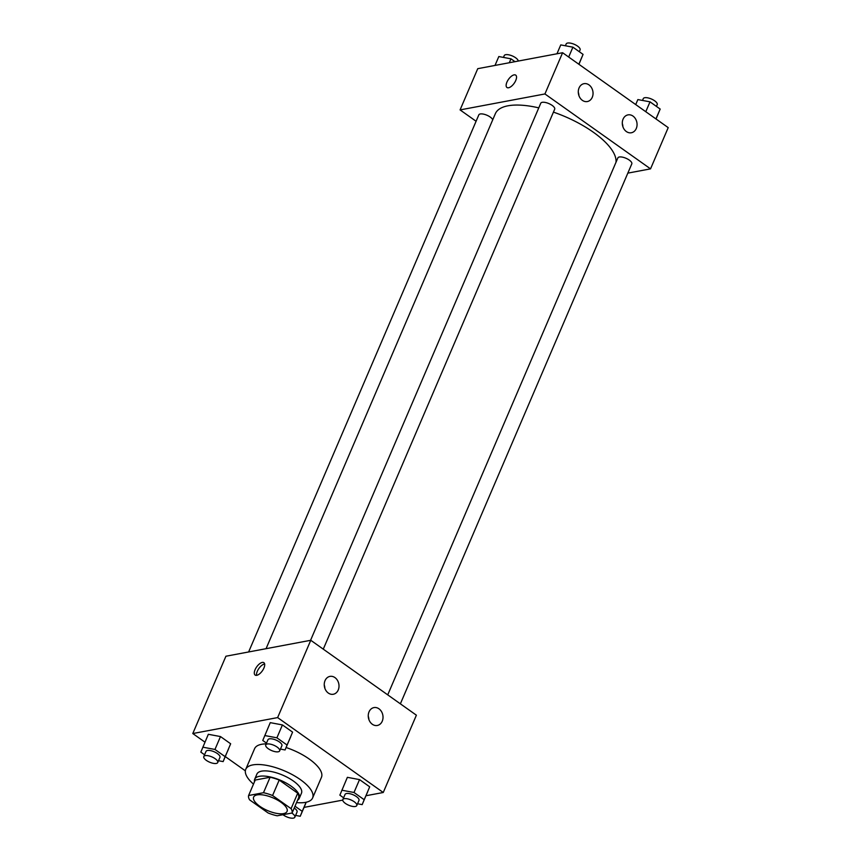 <?xml version="1.0" encoding="UTF-8"?>
<svg xmlns="http://www.w3.org/2000/svg" width="861" height="861" viewBox="0 0 861 861"><rect width="100%" height="100%" fill="white"/><g stroke="black" fill="none" stroke-linecap="round" stroke-linejoin="round"><path stroke-width="1.29" d="M257.148 794.886A18.189 6.91 23.2 0 1 277.242 799.934A18.189 6.91 23.2 0 1 287.057 811.417A18.189 6.91 23.2 0 1 267.62 810.599A18.189 6.91 23.2 0 1 253.629 797.092A18.189 6.91 23.2 0 1 257.148 794.886M249.593 799.847L268.115 812.978A23.473 8.911 23.2 0 0 277.21 815.797L292.094 812.999A23.473 8.911 23.2 0 0 291.093 808.662L272.571 795.521A23.473 8.911 23.2 0 0 263.488 792.712L248.603 795.51A23.473 8.911 23.2 0 0 249.593 799.847M291.093 808.662L297.723 793.196L279.201 780.066L272.571 795.521M263.488 792.712L270.106 777.246L255.233 780.044L248.603 795.51M270.106 777.246A23.473 8.911 23.2 0 1 279.201 780.066M297.723 793.196A23.473 8.911 23.2 0 1 298.713 797.534L292.094 812.999M297.572 800.203A24.248 9.213 -156.8 0 0 299.262 798.341A24.248 9.213 -156.8 0 0 291.115 786.136A24.248 9.213 -156.8 0 0 254.684 779.237A24.248 9.213 -156.8 0 0 254.501 781.734M254.684 779.237L256.901 774.082A24.248 9.213 23.2 0 1 261.583 771.155A24.248 9.213 23.2 0 1 293.321 780.981A24.248 9.213 23.2 0 1 301.468 793.185L299.262 798.341M253.489 784.113A36.366 13.819 23.2 0 1 245.751 769.303A36.366 13.819 23.2 0 1 252.779 764.912A36.366 13.819 23.2 0 1 292.966 775.008A36.366 13.819 23.2 0 1 312.608 797.964A36.366 13.819 23.2 0 1 296.55 802.581M245.751 769.303L254.587 748.693A36.366 13.819 23.2 0 1 261.615 744.291A36.366 13.819 23.2 0 1 266.189 743.872M286.11 747.531A36.366 13.819 23.2 0 1 321.444 777.343L312.608 797.964M365.99 795.736L383.253 792.497L277.629 717.59L192.789 733.54L204.961 742.171M225.281 756.593L245.353 770.821M304.051 807.381L342.753 800.106M280.438 749.081L285.077 749.953L292.589 732.13L282.43 724.93L270.268 722.648L262.766 740.471L266.501 743.129M357.541 803.765L362.18 804.626L369.692 786.814L359.532 779.603L347.37 777.332L339.869 795.144L343.614 797.803M305.763 803.388L300.241 816.271L302.233 811.342L295 806.208M218.5 760.726L223.139 761.598L230.651 743.775L220.491 736.564L208.33 734.293L200.828 752.116L204.563 754.763M277.629 717.59L310.767 640.283L416.39 715.19L383.253 792.497M310.767 640.283L225.916 656.233L192.789 733.54M263.929 668.039A7.577 3.455 125.3 0 1 255.125 675.056A7.577 3.455 125.3 0 1 256.686 666.877A7.577 3.455 125.3 0 1 263.886 662.69A7.577 3.455 125.3 0 1 263.929 668.039M264.65 663.982A7.577 3.455 -54.7 0 0 258.903 668.448A7.577 3.455 -54.7 0 0 256.589 675.347M378.958 708.797A9.094 7.318 -100.6 0 1 382.973 718.3A9.094 7.318 -100.6 0 1 377.322 725.468A9.094 7.318 -100.6 0 1 368.443 717.88A9.094 7.318 -100.6 0 1 373.965 707.591A9.094 7.318 -100.6 0 1 378.958 708.797M334.951 677.596A9.094 7.318 -100.6 0 1 338.965 687.089A9.094 7.318 -100.6 0 1 333.315 694.257A9.094 7.318 -100.6 0 1 324.436 686.68A9.094 7.318 -100.6 0 1 329.957 676.391A9.094 7.318 -100.6 0 1 334.951 677.596M368.874 719.505A9.094 7.318 79.4 0 0 368.26 716.223M324.866 688.294A9.094 7.318 79.4 0 0 324.253 685.012M266.06 648.688L495.355 113.684A65.221 24.775 23.2 0 1 507.958 105.806A65.221 24.775 23.2 0 1 538.771 107.873M553.44 112.124A65.221 24.775 23.2 0 1 615.981 162.309M492.74 119.808A7.577 2.874 -156.8 0 0 485.733 114.761A7.577 2.874 -156.8 0 0 478.824 114.879L248.625 651.96M387.73 694.859L617.864 157.918A7.577 2.874 23.2 0 1 619.328 157.003A7.577 2.874 23.2 0 1 627.701 159.102A7.577 2.874 23.2 0 1 631.791 163.881L400.376 703.824M310.563 640.326L540.762 103.234A7.577 2.874 23.2 0 1 542.226 102.319A7.577 2.874 23.2 0 1 550.599 104.429A7.577 2.874 23.2 0 1 554.688 109.207L323.273 649.151M544.927 93.957L650.539 168.864L668.211 127.622L562.599 52.725L544.927 93.957L460.075 109.907L476.09 121.261M627.83 173.126L650.539 168.864M636.279 128.504A9.094 7.318 -100.6 0 1 631.361 132.755A9.094 7.318 -100.6 0 1 622.481 125.168A9.094 7.318 -100.6 0 1 628.003 114.879A9.094 7.318 -100.6 0 1 632.996 116.084A9.094 7.318 -100.6 0 1 636.279 128.504M579.066 87.93A9.094 7.318 -100.6 0 1 583.984 83.678A9.094 7.318 -100.6 0 1 588.978 84.884A9.094 7.318 -100.6 0 1 593.003 94.376A9.094 7.318 -100.6 0 1 587.353 101.544A9.094 7.318 -100.6 0 1 579.873 97.627A9.094 7.318 -100.6 0 1 579.066 87.93M562.599 52.725L477.747 68.676L460.075 109.907M622.912 126.793A9.094 7.318 79.4 0 0 622.299 123.51M578.904 95.582A9.094 7.318 79.4 0 0 578.291 92.299M514.092 74.875A7.577 3.455 125.3 0 1 515.717 75.133A7.577 3.455 125.3 0 1 514.157 83.313A7.577 3.455 125.3 0 1 506.957 87.499A7.577 3.455 125.3 0 1 507.624 80.719A7.577 3.455 125.3 0 1 514.092 74.875M515.717 75.133A7.577 3.455 -54.7 0 0 514.103 74.875A7.577 3.455 -54.7 0 0 507.635 80.719A7.577 3.455 -54.7 0 0 506.957 87.499M514.996 61.669L510.971 58.817L498.82 56.546L495.01 65.425M510.971 58.817L509.292 62.745M503.459 57.407L504.223 55.61A7.577 2.874 23.2 0 1 505.687 54.695A7.577 2.874 23.2 0 1 513.479 56.482A7.577 2.874 23.2 0 1 518.247 61.066M578.936 64.317L583.069 54.383L572.909 47.172L560.759 44.901L556.949 53.791M583.069 54.383L578.84 64.252M572.909 47.172L568.68 57.041M565.397 45.762L566.161 43.965A7.577 2.874 23.2 0 1 567.625 43.05A7.577 2.874 23.2 0 1 575.998 45.149A7.577 2.874 23.2 0 1 580.099 49.938L579.324 51.725M656.039 118.99L660.172 109.056L650.012 101.846L637.861 99.575L635.719 104.579M660.172 109.056L655.942 118.926M650.012 101.846L645.782 111.715M642.5 100.446L643.264 98.649A7.577 2.874 23.2 0 1 644.728 97.723A7.577 2.874 23.2 0 1 653.101 99.833A7.577 2.874 23.2 0 1 657.201 104.611L656.437 106.398M223.139 761.598L225.13 756.658L214.959 749.457L202.809 747.176M203.799 756.561L206.016 751.405A7.577 2.874 23.2 0 1 207.479 750.491A7.577 2.874 23.2 0 1 215.842 752.589A7.577 2.874 23.2 0 1 219.942 757.368L217.736 762.523A7.577 2.874 23.2 0 1 209.632 762.189A7.577 2.874 23.2 0 1 203.799 756.561A7.577 2.874 23.2 0 1 205.262 755.635A7.577 2.874 23.2 0 1 213.636 757.745A7.577 2.874 23.2 0 1 217.736 762.523M228.66 748.704L225.13 756.658M230.651 743.775L220.491 736.564L214.959 749.457M220.491 736.564L208.33 734.293M295.603 815.41L300.241 816.271M294.214 808.038A7.577 2.874 23.2 0 1 297.045 812.052L294.839 817.207A7.577 2.874 23.2 0 1 290.103 817.95A7.577 2.874 23.2 0 1 282.989 814.71M306.129 802.248L302.233 811.342M291.793 813.053A7.577 2.874 23.2 0 1 294.839 817.207M285.077 749.953L287.068 745.023L276.898 737.812L264.747 735.542M265.737 744.916L267.954 739.76A7.577 2.874 23.2 0 1 269.407 738.846A7.577 2.874 23.2 0 1 277.78 740.944A7.577 2.874 23.2 0 1 281.881 745.734L279.664 750.878A7.577 2.874 23.2 0 1 271.57 750.544A7.577 2.874 23.2 0 1 265.737 744.916A7.577 2.874 23.2 0 1 267.201 744.001A7.577 2.874 23.2 0 1 275.574 746.1A7.577 2.874 23.2 0 1 279.664 750.878M290.598 737.07L287.068 745.023M292.589 732.13L282.43 724.93L276.898 737.812M282.43 724.93L270.268 722.648M362.18 804.626L364.171 799.697L354 792.486L341.849 790.215M342.839 799.589L345.057 794.434A7.577 2.874 23.2 0 1 346.52 793.519A7.577 2.874 23.2 0 1 354.883 795.629A7.577 2.874 23.2 0 1 358.983 800.407L356.777 805.562A7.577 2.874 23.2 0 1 348.673 805.218A7.577 2.874 23.2 0 1 342.839 799.589A7.577 2.874 23.2 0 1 344.303 798.674A7.577 2.874 23.2 0 1 352.676 800.784A7.577 2.874 23.2 0 1 356.777 805.562M367.701 791.743L364.171 799.697M369.692 786.814L359.532 779.603L354 792.486M359.532 779.603L347.37 777.332"/></g></svg>
